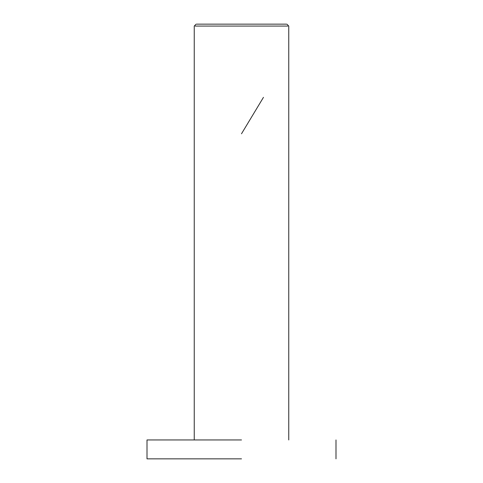 <?xml version="1.0" encoding="UTF-8"?>
<svg xmlns="http://www.w3.org/2000/svg" width="483" height="483" viewBox="0 0 483 483"><rect width="100%" height="100%" fill="white"/><g stroke="black" fill="none" stroke-linecap="round" stroke-linejoin="round"><path stroke-width="0.72" d="M241.5 439.953L147.001 439.953L241.5 439.953M241.5 458.85L147.001 458.85L241.5 458.85M286.244 24.15L196.756 24.15M287.796 26.07L195.204 26.07M241.5 133.773L263.458 97.349M288.749 26.04L286.86 24.15L288.749 26.04L288.749 439.953M147.001 458.85L147.001 439.953M335.999 458.85L335.999 439.953M194.251 26.04L196.14 24.15L194.251 26.04L194.251 439.953M207.02 24.15L206.319 24.15L207.02 24.15M203.959 24.15L198.344 24.15L203.959 24.15M283.147 24.15L279.041 24.15L283.147 24.15M276.681 24.15L275.98 24.15L276.681 24.15"/></g></svg>
